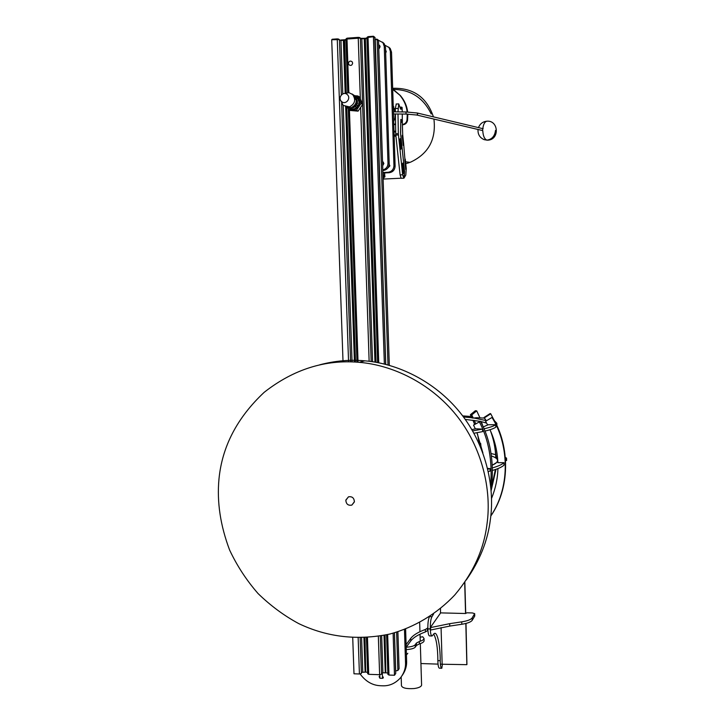 <?xml version="1.0" encoding="UTF-8"?>
<svg xmlns="http://www.w3.org/2000/svg" width="725" height="725" viewBox="0 0 725 725"><rect width="100%" height="100%" fill="white"/><g stroke="black" fill="none" stroke-linecap="round" stroke-linejoin="round"><path stroke-width="1.09" d="M382.41 676.343L382.302 672.918L382.483 678.337L383.217 678.029L382.41 676.343M379.909 678.247L382.483 678.337L383.389 677.096L382.483 678.337L379.909 678.247L379.112 676.561L379.837 676.253L379.782 674.676L379.909 678.247M360.026 673.824C365.572 681.428 372.378 685.397 380.453 685.723L382.428 685.796C389.37 686.122 395.424 683.421 400.599 677.712C404.124 672.999 405.773 667.988 405.529 662.686L404.478 629.518M402.139 675.546C405.357 670.969 406.852 666.166 406.625 661.127L405.61 629.082M345.861 500.023L348.471 496.833C352.232 496.272 354.199 497.975 354.362 501.954L351.87 505.089C348.054 505.751 346.052 504.056 345.861 500.023M347.266 94.567L347.402 94.694C351.453 98.464 345.472 105.306 341.557 101.509L341.484 101.446C337.333 97.757 343.278 90.725 347.266 94.567M395.578 123.966L393.802 124.274M395.578 124.356L393.811 124.736M402.366 124.519C404.967 124.038 406.507 122.552 406.988 120.069L407.296 114.097M407.133 111.985C406.489 105.823 404.052 100.231 399.828 95.193L392.696 89.338M402.293 120.241L402.284 114.043M402.248 111.94L402.085 107.418L401.505 107.119L401.025 109.294L400.59 109.031L398.723 103.892L397.971 111.904M406.988 120.069L407.541 120.404C406.942 123.15 405.221 124.637 402.375 124.845M407.541 120.404L407.84 114.115M407.658 111.994C406.961 105.968 404.541 100.494 400.399 95.573L394.482 90.462M354.398 501.7C354.063 497.867 352.087 496.244 348.471 496.833L345.825 500.277C346.188 504.174 348.199 505.778 351.87 505.089L354.398 501.7M218.968 479.098C216.82 501.863 220.364 525.507 229.617 550.048C237.03 565.808 246.518 580.317 258.073 593.567C270.597 605.719 284.146 615.733 298.727 623.6C327.319 637.257 357.778 640.719 390.086 633.985C414.319 627.333 437.021 613.83 454.82 594.917C473.217 573.094 483.947 549.405 487.028 523.84C491.813 489.946 482.152 447.37 456.197 415.062C430.161 382.728 392.125 365.001 359.219 362.328C325.226 359.319 293.562 369.306 264.217 392.288C237.193 417.609 222.104 446.546 218.968 479.098M466.284 579.955C479.787 560.724 487.825 540.56 490.39 519.463C495.103 486.149 485.623 444.334 460.121 412.607C434.547 380.861 397.155 363.452 364.802 360.833C350.166 359.464 335.167 360.778 319.825 364.784M401.17 676.969L401.451 685.705C402.284 688.052 406.489 688.995 414.066 688.551C418.533 687.962 421.044 686.847 421.597 685.225L421.587 684.989M492.429 465.115C495.601 463.692 497.314 462.287 497.577 460.919C497.767 459.034 495.728 457.384 491.459 455.952C495.909 457.529 497.948 459.188 497.577 460.919L496.652 462.487L492.429 465.115M355.042 97.331L355.64 99.488L355.042 97.331M345.481 106.802L351.136 107.753C356.646 104.726 357.688 100.621 354.271 95.446L351.997 93.951M348.607 107.989L354.235 109.094C360.506 104.862 360.669 100.476 354.724 95.945M354.344 95.519L357.507 97.286C360.887 102.406 359.854 106.466 354.398 109.457L348.054 107.898M349.686 109.049L354.597 109.566C360.044 106.566 361.077 102.515 357.697 97.395L357.507 97.286M340.895 100.757L343.133 105.379L349.513 106.901C355.042 103.856 356.093 99.733 352.658 94.54L348.97 92.655L344.574 93.498M356.229 101.98L357.217 102.524L356.328 101.273M355.676 103.748L356.818 104.364L357.062 103.621L355.966 103.023M354.706 105.343L355.776 105.913L356.274 105.324L355.15 104.717M353.492 106.539L354.933 106.593L353.999 106.104M356.8 100.394L356.319 99.823M356.347 100.141L357.516 100.793L357.18 101.745M356.12 98.727L356.881 99.407L356.6 99.977M352.495 107.3L351.426 107.662M354.262 106.947L353.628 107.726L352.558 107.164M355.776 105.913L355.477 106.883L354.933 106.593M356.818 104.364L357.153 104.889L356.274 105.324M357.217 102.524L357.724 102.868L357.062 103.621M356.356 100.603L357.642 101.319M356.192 99.026L356.881 99.407M351.661 107.581L352.16 107.844M352.93 106.938L354.144 107.581M354.371 105.723L355.893 106.539M354.008 106.104L355.477 106.883M355.549 104.019L357.153 104.889M355.286 104.5L356.881 105.37M356.22 102.044L357.724 102.868M356.093 102.569L357.642 103.412M347.81 107.853L348.562 109.611L356.41 110.282L361.05 103.467L357.833 95.972L355.105 95.745M348.562 109.611L350.248 110.472L358.059 111.142L362.681 104.364L359.473 96.905L357.833 95.972M356.41 110.282L358.059 111.142M361.05 103.467L362.681 104.364M341.357 94.912L339.436 39.585L331.715 39.748L343.034 361.884M352.722 637.628L353.99 673.788L359.419 673.987L361.403 673.452L360.171 637.764M339.436 39.585L337.252 38.896L348.562 361.811M358.159 637.773L359.419 673.987M341.647 103.394L350.61 361.847M361.367 672.383L365.708 672.066L364.521 637.647M345.952 40.083L340.949 40.446L342.798 93.869M343.197 105.442L352.06 361.893M361.594 637.746L362.781 672.057M339.463 40.301L343.351 39.821L345.182 93.19M345.662 106.928L354.434 361.993M363.923 637.674L365.11 672.147M346.251 92.809L344.62 39.739L344.085 39.857L345.798 92.945M346.296 107.3L355.051 362.029M346.758 107.508L355.504 362.047M364.965 637.628L365.708 672.066M366.152 672.184L367.602 672.229M346.876 38.38L345.916 39.114L347.746 92.582M348.308 109.022L356.981 362.147M366.415 637.556L367.647 673.679L368.717 674.322L379.628 674.712L381.604 674.178L380.326 635.997M347.257 38.162L358.213 37.365L346.985 38.633L348.834 92.637M349.432 110.055L358.05 362.228M367.457 637.493L368.717 674.322M358.232 37.383L359.5 37.519L358.213 37.365L360.352 98.953M360.633 107.363L369.134 361.286M378.341 636.314L379.628 674.712M359.5 37.519L360.379 38.062L362.591 104.155M362.6 104.482L371.173 361.558M381.567 673.09L382.909 672.782L381.676 635.771M360.397 38.362L361.82 38.923L372.559 361.748M361.757 38.497L364.258 38.751L374.961 362.128M384.005 635.336L385.256 672.863L382.909 672.782M385.256 672.863L385.845 672.782L384.603 635.218M365.463 38.244L364.883 38.769L375.577 362.237M365.527 38.207L366.923 38.108L365.346 38.67L376.039 362.319M385.057 635.118L385.845 672.782M387.839 672.954L386.298 672.9M367.883 36.848L366.904 37.582L377.616 362.6M386.579 634.801L387.884 674.404L388.99 675.057L387.657 634.556M368.282 36.622L373.402 36.25L368.019 37.093L378.731 362.817M373.402 36.25L384.359 364.05M393.113 633.197L394.482 675.256L388.99 675.057M394.482 675.256L395.741 673.48L394.418 632.834M374.789 37.301L385.709 364.385M375.777 39.123L377.145 39.232L375.224 39.522L385.763 364.394M394.463 632.816L395.705 670.906L397.862 670.48L396.629 632.182M377.145 39.232L387.993 364.983M378.495 40.265L389.316 365.355M397.898 631.792L399.085 668.749L397.862 670.48M344.62 39.739L345.934 39.648L344.638 39.73M344.085 39.857L344.565 39.766M340.886 40.002L344.076 39.857M338.548 39.05L337.27 38.905M332.195 39.259L337.252 38.887L331.715 39.748M360.397 38.352L364.974 38.325M382.873 165.418L383.851 163.506L383.099 161.929M379.021 45.684L379.827 45.72M379.112 48.666L380.099 46.708L378.994 44.896M378.55 40.31L382.927 42.63L384.259 46.409L387.984 163.288C387.884 166.632 386.226 168.834 383.017 169.904M382.51 42.141L384.168 43.627L385.501 47.388L389.198 163.768C388.917 167.656 386.933 169.895 383.226 170.502L383.045 170.511M352.64 63.102C352.114 65.395 350.891 65.966 348.988 64.824L348.408 63.392C348.942 61.099 350.166 60.528 352.078 61.688L352.64 63.102M387.803 168.073L389.896 165.862L389.189 164.358M385.682 53.106L386.262 51.52L385.582 50.016M385.084 45.285L389.035 47.533L390.34 51.23L393.947 165.663C393.675 169.478 391.718 171.68 388.074 172.269L383.108 172.523M388.618 47.043L390.231 48.484L391.527 52.173L395.116 166.125C394.835 169.922 392.887 172.124 389.252 172.704L383.117 173.012M482.415 130.5L482.841 128.678M403.716 178.223L401.152 178.296L400.091 174.879L402.647 174.797L403.852 178.214L404.568 171.526L400.608 133.971L400.843 119.417L400.535 132.711L404.568 171.526L404.115 177.951L405.801 175.06L406.245 168.671L405.755 169.514L403.725 144.592L403.227 145.39L402.194 135.611L402.701 134.832L402.339 122.742L401.197 119.562L401.886 122.489L402.339 122.742L402.384 120.241M397.907 108.415L395.315 108.532L395.37 111.877M395.406 113.979L395.741 133.79L398.333 133.69L402.647 174.797M397.998 114.006L398.333 133.69M398.406 134.95L395.814 135.058L400.091 174.879M395.814 135.058L395.741 133.79M395.315 108.532L396.267 104.001M402.339 163.913L402.837 163.08L403.861 172.731L403.363 173.583L402.339 163.913L402.837 163.08L403.861 172.731L403.363 173.583L402.339 163.913M399.738 139.436L400.254 138.638L401.297 148.471L400.78 149.287L399.738 139.436L400.254 138.638L401.297 148.471L400.78 149.287L399.738 139.436M395.968 136.499L394.155 135.711M383.471 179.057L401.007 178.205M394.291 134.904L395.841 135.258M395.207 113.979L394.889 118.293L393.711 121.419M395.089 111.877L394.618 110.961M393.213 105.696L394.699 110.871M393.748 106.584L393.467 107.082M394.436 108.605L394.11 109.058M383.19 175.06L383.788 178.268L383.317 179.157M383.172 174.653L383.733 178.703M384.404 172.949L384.812 176.61L383.906 177.607M384.594 172.94L384.812 176.61M383.697 172.985L383.135 173.574M383.163 174.281L384.005 175.486L383.77 176.42M383.135 173.329L383.661 173.121M384.776 177.036L384.984 176.347M402.719 134.805L403.743 144.565L403.236 145.363L402.212 135.593L402.701 134.805M395.705 131.905L394.038 131.977M405.746 169.487L404.758 159.89L405.239 159.074M395.696 131.153L394.019 131.225M405.764 169.487L406.263 168.644L405.257 159.074M463.474 416.957L471.857 417.763M473.833 418.008L486.267 420.609M488.233 424.75L483.176 426.952M465.242 419.394L480.213 421.352M480.593 421.424L486.62 423.101M472.609 430.904L482.542 429.109L482.614 431.62L473.923 433.251M484.889 431.112C490.426 429.789 494.069 428.466 495.8 427.152L495.737 424.696C493.906 426.064 489.982 427.433 483.965 428.801M494.269 420.609L496.852 423.309L496.172 424.333M496.888 425.049L496.852 423.309M476.751 417.709L484.418 418.098M475.908 428.792L471.839 429.581M462.668 415.878L471.268 416.513M495.737 424.696L491.994 424.723M482.542 429.109L479.225 428.946M488.324 471.558L490.082 471.096L490.009 468.586L487.78 469.157M492.656 470.371C498.474 468.631 502.262 466.873 504.029 465.115L503.966 462.677C502.207 464.417 498.41 466.148 492.583 467.87M491.079 453.542L495.637 454.647M505.996 458.037L505.416 457.52M506.539 458.146L506.612 460.502L505.642 460.656M505.425 457.702L505.987 457.683M506.612 460.502L506.548 458.127L505.461 458.064M506.548 458.127L505.724 458.272L505.787 460.647M503.966 462.677L500.232 462.668M490.009 468.586L487.608 468.423M481.219 448.585L480.621 443.31M475.673 423.781L474.313 420.391M479.424 444.353L477.567 434.184M474.621 424.442L472.954 420.21M471.739 414.908L470.38 414.745L471.921 417.899L473.28 418.071L471.739 414.908L476.715 410.867L475.355 410.712L470.38 414.745M476.715 410.867L479.751 417.419M481.373 421.587L483.04 426.635M476.669 417.718L473.28 418.071M490.444 430.722C493.625 439.241 495.411 448.032 495.773 457.103L496.362 457.421L493.489 438.625M486.348 420.772L484.046 417.473L486.167 420.881M484.608 417.718L490.743 413.785L490.163 413.549L484.046 417.473M490.743 413.785L495.782 423.545M491.731 486.765L495.365 469.519M491.16 490.49L496.009 469.302M497.504 457.348L496.362 457.421M501.637 462.677L497.876 462.668C497.395 451.249 494.767 440.274 489.991 429.726M491.885 424.723L487.526 424.75L485.578 421.288L492.357 417.247C508.243 441.733 512.213 484.962 490.798 516.046M485.578 421.288L492.357 417.247M491.994 417.518C507.79 441.915 511.877 484.817 490.816 515.946M491.541 498.428C495.556 488.487 497.676 478.536 497.912 468.595M482.895 452.926L476.987 432.725M479.134 428.946L475.283 428.756L473.543 425.113L480.521 421.288C490.916 440.755 494.459 463.846 491.142 490.562M479.198 421.56C488.704 439.423 492.52 460.701 490.644 485.406M406.435 654.911L407.794 653.316M430.278 627.642L449.681 623.672L449.745 626.083L430.351 630.079L430.278 627.642L440.474 613.132L440.519 608.683M430.587 627.759L430.659 630.206M406.109 644.688L410.731 638.399C413.259 635.091 418.126 632.118 425.339 629.481L427.369 628.24L427.442 630.687L425.412 631.928C418.207 634.583 413.341 637.583 410.812 640.909L410.731 638.399M427.832 627.587L427.369 628.24M449.681 623.672L461.752 621.851C467.48 620.935 470.951 619.612 472.156 617.89L474.676 613.649L472.365 612.942L466.918 612.806L465.559 613.513L440.501 612.879M406.19 647.244L410.812 640.909M427.904 630.025L427.442 630.687M449.745 626.083L461.825 624.261L461.752 621.851M472.156 617.89L472.229 620.265C471.014 622.005 467.543 623.328 461.825 624.261M472.229 620.265L474.703 616.096L474.639 613.749M406.218 647.207C411.039 646.899 414.038 646.075 415.208 644.752L416.395 643.075L419.358 641.516C422.213 640.701 423.772 639.695 424.025 638.507L422.711 636.758L420.119 637.184M419.358 641.516L419.431 643.882C422.285 643.057 423.844 642.042 424.098 640.846L424.089 640.565M415.208 644.752L415.28 647.135C414.102 648.467 411.102 649.292 406.263 649.6M415.28 647.135L416.467 645.449L416.395 643.075M419.431 643.882L416.467 645.449M464.843 582.112L465.713 613.268M465.994 623.428L466.927 664.49M464.689 582.338L465.559 613.513M465.831 623.473L466.846 664.671L440.383 664.2M438.036 664.118L420.926 663.538M429.762 616.622L431.991 616.676L433.559 614.021M431.991 616.676C430.822 618.615 430.26 622.648 430.288 628.783L427.859 628.938L430.297 629.001C430.487 633.559 431.067 635.888 432.046 635.997L434.293 633.514C437.492 631.348 440.32 646.437 440.22 660.711C440.32 665.595 440.854 668.115 441.815 668.278L442.413 664.272M442.15 664.227L441.072 627.623M427.85 628.711C427.786 623.183 428.294 619.241 429.363 616.884M431.737 635.988L429.626 635.925C428.638 635.825 428.049 633.496 427.859 628.938M441.534 668.269L439.477 668.196C438.507 668.033 437.972 665.514 437.864 660.629C437.746 647.298 436.323 638.417 433.604 633.985M406.625 661.127L405.529 662.686M433.922 119.072C436.323 139.544 428.384 153.981 410.114 162.373L405.538 161.775M431.212 113.997C423.355 97.685 410.558 89.483 392.823 89.411M360.379 38.062L345.916 39.114M366.941 38.552L360.407 38.787M375.115 37.8L373.71 36.676L366.904 37.582M378.858 40.781L377.489 39.694L375.224 39.522M364.231 38.316L365.509 38.217M385.501 47.388L384.259 46.409M389.198 163.768L387.984 163.288M391.527 52.173L390.34 51.23M395.116 166.125L393.947 165.663M389.252 172.704L388.074 172.269M393.412 111.858L406.009 111.967L406.027 114.07L416.848 115.03L417.754 113.952L416.92 112.946M487.327 121.184L486.756 121.202C498.791 120.015 499.77 139.862 487.735 140.161L486.919 140.133C484.436 139.1 483.058 135.919 482.768 130.582M478.038 129.485C477.712 134.343 479.76 137.732 484.191 139.662L486.919 140.133C491.912 139.427 494.767 136.182 495.501 130.418M478.482 127.618C479.977 123.812 482.741 121.673 486.756 121.202C484.617 121.945 483.312 124.437 482.841 128.66M483.131 128.733L417.228 113L406.036 111.967M505.787 458.263L505.851 460.647M425.412 631.928L425.339 629.481M437.864 660.629L440.22 660.711M400.399 95.573L399.828 95.193M359.219 362.328L364.802 360.833M405.737 163.687L409.145 162.717M433.423 116.861C426.753 97.186 413.168 87.662 392.669 88.305M419.666 622.639L419.947 631.72M420.02 634.185L420.237 641.244M420.319 643.601L421.597 685.225M354.271 95.446L352.658 94.54M344.094 39.848L343.351 39.821M346.396 38.543L347.166 38.189M367.412 37.002L368.2 36.658M373.629 36.377L374.988 37.473M377.39 39.386L378.722 40.446M382.927 42.63L384.168 43.627M389.035 47.533L390.231 48.484M482.487 130.527L416.766 115.03M406 114.07L393.476 113.961M487.155 140.17L484.191 139.662M396.131 104.01L398.723 103.892M401.505 107.119L399.992 107.182M474.676 613.649L474.739 615.996M424.025 638.507L424.098 640.846"/></g></svg>
